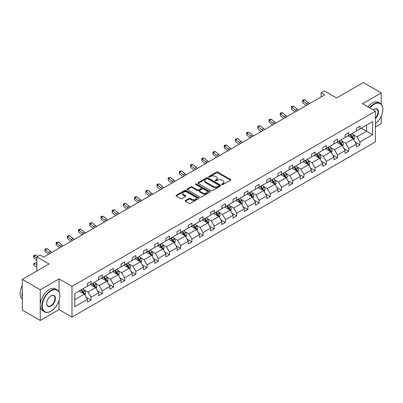 <?xml version="1.0" encoding="UTF-8"?>
<svg xmlns="http://www.w3.org/2000/svg" width="403" height="403" viewBox="0 0 403 403"><rect width="100%" height="100%" fill="white"/><g stroke="black" fill="none" stroke-linecap="round" stroke-linejoin="round"><path stroke-width="0.6" d="M221.988 184.554A0.7 0.403 0 0 0 222.975 184.554L230.466 180.227A0.997 0.574 0 0 0 230.758 179.819A0.997 0.574 0 0 0 230.466 179.416L217.776 172.086A0.997 0.574 0 0 0 216.366 172.086L208.875 176.413A0.7 0.403 0 0 0 208.673 176.695A0.7 0.403 0 0 0 208.875 176.982A0.7 0.403 0 0 0 209.862 176.982L210.834 176.423A3.189 1.844 0 0 1 215.343 176.423L216.401 177.033A3.189 1.844 0 0 1 217.338 178.338A3.189 1.844 0 0 1 216.401 179.637L215.434 180.196A0.7 0.403 0 0 0 215.227 180.484A0.7 0.403 0 0 0 215.434 180.766A0.7 0.403 0 0 0 216.421 180.766L217.388 180.206A3.189 1.844 0 0 1 221.902 180.206L222.96 180.816A3.189 1.844 0 0 1 223.892 182.121A3.189 1.844 0 0 1 222.96 183.42L221.988 183.985A0.7 0.403 0 0 0 221.786 184.267A0.7 0.403 0 0 0 221.988 184.554L221.988 183.985M381.268 104.196L381.268 92.902L363.315 82.534L336.596 97.959L324.385 90.912L321.12 92.796L321.12 96.942M375.415 126.965L381.268 123.585L381.268 116.114M59.04 291.943L59.04 278.936L40.26 289.782L40.26 320.466L22.306 310.098L22.306 279.415L49.02 263.99L36.814 256.938L36.814 271.038M40.26 289.782L22.306 279.415M185.42 200.498A0.997 0.574 0 0 0 185.128 200.906A0.997 0.574 0 0 0 185.42 201.314L188.977 203.369A0.997 0.574 0 0 0 190.387 203.369L198.709 198.563A0.997 0.574 0 0 0 199.001 198.155A0.997 0.574 0 0 0 198.709 197.752L186.02 190.423A0.997 0.574 0 0 0 184.609 190.423L176.287 195.228A0.997 0.574 0 0 0 175.995 195.631A0.997 0.574 0 0 0 176.287 196.039L180.589 198.523A0.997 0.574 0 0 0 182 198.523L185.561 196.468A0.997 0.574 0 0 0 185.854 196.06A0.997 0.574 0 0 0 185.561 195.651L183.425 194.422A2.665 1.541 0 0 1 182.645 193.334A2.665 1.541 0 0 1 184.292 191.909A2.665 1.541 0 0 1 187.199 192.246L195.551 197.067A2.665 1.541 0 0 1 196.332 198.155A2.665 1.541 0 0 1 194.689 199.581A2.665 1.541 0 0 1 191.783 199.243L190.387 198.442A0.997 0.574 0 0 0 188.977 198.442L185.42 200.498L185.42 201.314L188.977 199.273L188.977 198.442M36.814 256.938L40.078 255.054L43.67 257.124L324.712 94.871L321.12 92.796M59.04 278.936L71.971 286.402L375.415 111.208L375.415 141.891L71.971 317.085L71.971 286.402M381.268 92.902L362.488 103.742L375.415 111.208M210.905 190.71A0.997 0.574 0 0 0 212.316 190.71L220.632 185.904A0.997 0.574 0 0 0 220.925 185.501A0.997 0.574 0 0 0 220.632 185.093L207.943 177.763A0.997 0.574 0 0 0 206.532 177.763L198.216 182.569A0.997 0.574 0 0 0 197.923 182.977A0.997 0.574 0 0 0 198.216 183.38L210.905 190.71M196.06 184.705A0.7 0.403 0 0 1 196.77 184.801L209.656 192.241L201.349 197.037A0.997 0.574 0 0 1 199.943 197.037L187.254 189.712L187.254 188.896A0.997 0.574 0 0 0 186.962 189.304A0.997 0.574 0 0 0 187.254 189.712M187.254 188.896L190.81 186.841A0.997 0.574 0 0 1 192.221 186.841L197.369 189.813A0.997 0.574 0 0 0 198.78 189.813L201.137 188.448A0.997 0.574 0 0 0 201.429 188.045A0.997 0.574 0 0 0 201.137 187.637L195.782 184.544A0.7 0.403 0 0 1 195.576 184.257A0.7 0.403 0 0 1 196.009 183.884A0.7 0.403 0 0 1 196.77 183.975L209.671 191.42A0.997 0.574 0 0 1 209.963 191.828A0.997 0.574 0 0 1 209.671 192.236L209.671 191.42M74.736 293.596L87.446 286.256L87.446 283.48L91.038 281.405L91.038 284.18L98.649 279.788L98.649 277.007L102.241 274.937L102.241 277.712L109.858 273.32L109.858 270.539L113.445 268.469L113.445 271.244L121.061 266.851L121.061 264.071L124.653 262L124.653 264.776L132.265 260.383L132.265 257.603L135.856 255.532L135.856 258.308L143.468 253.915L143.468 251.134L147.06 249.059L147.06 251.84L154.671 247.442L154.671 244.666L158.263 242.591L158.263 245.372L165.875 240.974L165.875 238.198L169.467 236.123L169.467 238.903L177.078 234.506L177.078 231.73L180.67 229.655L180.67 232.435L188.287 228.038L188.287 225.262L191.878 223.186L191.878 225.967L199.49 221.569L199.49 218.789L203.082 216.718L203.082 219.494L210.693 215.101L210.693 212.321L214.285 210.25L214.285 213.026L221.897 208.633L221.897 205.852L225.489 203.782L225.489 206.558L233.1 202.165L233.1 199.384L236.692 197.314L236.692 200.09L244.304 195.697L244.304 192.916L247.895 190.841L247.895 193.621L255.512 189.224L255.512 186.448L259.099 184.373L259.099 187.153L266.715 182.755L266.715 179.98L270.307 177.904L270.307 180.685L277.919 176.287L277.919 173.512L281.511 171.436L281.511 174.217L289.122 169.819L289.122 167.044L292.714 164.968L292.714 167.749L300.326 163.351L300.326 160.575L303.917 158.5L303.917 161.276L311.529 156.883L311.529 154.102L315.121 152.032L315.121 154.807L322.738 150.415L322.738 147.634L326.324 145.564L326.324 148.339L333.941 143.947L333.941 141.166L337.533 139.095L337.533 141.871L345.144 137.478L345.144 134.698L348.736 132.627L348.736 135.403L356.348 131.01L356.348 128.23L359.939 126.154L359.939 128.935L372.649 121.595L372.649 134.698L359.939 142.037L359.939 144.818L356.348 146.888L356.348 144.113L348.736 148.506L348.736 151.286L345.144 153.357L345.144 150.581L337.533 154.974L337.533 157.754L333.941 159.825L333.941 157.049L326.324 161.442L326.324 164.222L322.738 166.298L322.738 163.517L315.121 167.915L315.121 170.691L311.529 172.766L311.529 169.985L303.917 174.383L303.917 177.159L300.326 179.234L300.326 176.454L292.714 180.851L292.714 183.627L289.122 185.702L289.122 182.922L281.511 187.319L281.511 190.095L277.919 192.171L277.919 189.39L270.307 193.788L270.307 196.563L266.715 198.639L266.715 195.863L259.099 200.256L259.099 203.036L255.512 205.107L255.512 202.331L247.895 206.724L247.895 209.505L244.304 211.575L244.304 208.799L236.692 213.192L236.692 215.973L233.1 218.043L233.1 215.267L225.489 219.66L225.489 222.441L221.897 224.511L221.897 221.736L214.285 226.128L214.285 228.909L210.693 230.984L210.693 228.204L203.082 232.602L203.082 235.377L199.49 237.453L199.49 234.672L191.878 239.07L191.878 241.845L188.287 243.921L188.287 241.14L180.67 245.538L180.67 248.313L177.078 250.389L177.078 247.608L169.467 252.006L169.467 254.782L165.875 256.857L165.875 254.076L158.263 258.474L158.263 261.255L154.671 263.325L154.671 260.55L147.06 264.942L147.06 267.723L143.468 269.793L143.468 267.018L135.856 271.41L135.856 274.191L132.265 276.262L132.265 273.486L124.653 277.879L124.653 280.659L121.061 282.73L121.061 279.954L113.445 284.347L113.445 287.127L109.858 289.203L109.858 286.422L102.241 290.82L102.241 293.596L98.649 295.671L98.649 292.89L91.038 297.288L91.038 300.064L87.446 302.139L87.446 299.358L74.736 306.698L74.736 293.596M90.317 284.599L95.637 287.666L88.02 292.059L83.864 289.661M88.02 292.059L91.038 297.288M95.637 287.666L98.649 292.89M87.446 285.591L88.02 285.923L91.038 284.18M101.526 278.13L106.84 281.198L99.224 285.591L95.068 283.193M99.224 285.591L102.241 290.82M106.84 281.198L109.858 286.422M98.649 279.123L99.224 279.455L102.241 277.712M112.729 271.662L118.044 274.73L110.432 279.123L106.271 276.725M110.432 279.123L113.445 284.347M118.044 274.73L121.061 279.954M109.858 272.655L110.432 272.987L113.445 271.244M123.933 265.194L129.247 268.262L121.635 272.655L117.48 270.257M121.635 272.655L124.653 277.879M129.247 268.262L132.265 273.486M121.061 266.187L121.635 266.519L124.653 264.776M135.136 258.721L140.451 261.794L132.839 266.187L128.683 263.789M132.839 266.187L135.856 271.41M140.451 261.794L143.468 267.018M132.265 259.718L132.839 260.051L135.856 258.308M146.339 252.253L151.654 255.321L144.042 259.718L139.886 257.321M144.042 259.718L147.06 264.942M151.654 255.321L154.671 260.55M143.468 253.25L144.042 253.583L147.06 251.84M157.543 245.785L162.862 248.853L155.246 253.25L151.09 250.847M155.246 253.25L158.263 258.474M162.862 248.853L165.875 254.076M154.671 246.782L155.246 247.115L158.263 245.372M168.751 239.317L174.066 242.384L166.449 246.782L162.293 244.379M166.449 246.782L169.467 252.006M174.066 242.384L177.078 247.608M165.875 240.314L166.449 240.641L169.467 238.903M179.955 232.848L185.269 235.916L177.658 240.314L173.497 237.911M177.658 240.314L180.67 245.538M185.269 235.916L188.287 241.14M177.078 233.846L177.658 234.173L180.67 232.435M191.158 226.38L196.473 229.448L188.861 233.846L184.7 231.443M188.861 233.846L191.878 239.07M196.473 229.448L199.49 234.672M188.287 227.373L188.861 227.705L191.878 225.967M202.361 219.912L207.676 222.98L200.064 227.373L195.908 224.975M200.064 227.373L203.082 232.602M207.676 222.98L210.693 228.204M199.49 220.904L200.064 221.237L203.082 219.494M213.565 213.444L218.879 216.512L211.268 220.904L207.112 218.507M211.268 220.904L214.285 226.128M218.879 216.512L221.897 221.736M210.693 214.436L211.268 214.769L214.285 213.026M224.768 206.976L230.083 210.044L222.471 214.436L218.315 212.038M222.471 214.436L225.489 219.66M230.083 210.044L233.1 215.267M221.897 207.968L222.471 208.301L225.489 206.558M235.977 200.503L241.291 203.575L233.675 207.968L229.519 205.57M233.675 207.968L236.692 213.192M241.291 203.575L244.304 208.799M233.1 201.5L233.675 201.832L236.692 200.09M247.18 194.034L252.495 197.102L244.878 201.5L240.722 199.102M244.878 201.5L247.895 206.724M252.495 197.102L255.512 202.331M244.304 195.032L244.878 195.364L247.895 193.621M258.383 187.566L263.698 190.634L256.086 195.032L251.925 192.629M256.086 195.032L259.099 200.256M263.698 190.634L266.715 195.863M255.512 188.564L256.086 188.896L259.099 187.153M269.587 181.098L274.901 184.166L267.29 188.564L263.134 186.161M267.29 188.564L270.307 193.788M274.901 184.166L277.919 189.39M266.715 182.096L267.29 182.428L270.307 180.685M280.79 174.63L286.105 177.698L278.493 182.096L274.337 179.693M278.493 182.096L281.511 187.319M286.105 177.698L289.122 182.922M277.919 175.627L278.493 175.955L281.511 174.217M291.994 168.162L297.308 171.23L289.697 175.627L285.541 173.225M289.697 175.627L292.714 180.851M297.308 171.23L300.326 176.454M289.122 169.154L289.697 169.487L292.714 167.749M303.197 161.694L308.517 164.762L300.9 169.154L296.744 166.756M300.9 169.154L303.917 174.383M308.517 164.762L311.529 169.985M300.326 162.686L300.9 163.019L303.917 161.276M314.405 155.226L319.72 158.293L312.103 162.686L307.947 160.288M312.103 162.686L315.121 167.915M319.72 158.293L322.738 163.517M311.529 156.218L312.103 156.55L315.121 154.807M325.609 148.757L330.923 151.825L323.312 156.218L319.151 153.82M323.312 156.218L326.324 161.442M330.923 151.825L333.941 157.049M322.738 149.75L323.312 150.082L326.324 148.339M336.812 142.284L342.127 145.357L334.515 149.75L330.359 147.352M334.515 149.75L337.533 154.974M342.127 145.357L345.144 150.581M333.941 143.282L334.515 143.614L337.533 141.871M348.016 135.816L353.33 138.889L345.719 143.282L341.563 140.884M345.719 143.282L348.736 148.506M353.33 138.889L356.348 144.113M345.144 136.813L345.719 137.146L348.736 135.403M361.305 128.149L366.619 131.217L356.922 136.813L352.766 134.416M356.922 136.813L359.939 142.037M372.649 134.698L366.619 131.217L366.619 125.076L372.649 121.595M40.26 320.466L59.04 309.625L71.971 317.085M356.348 130.345L356.922 130.678L359.939 128.935M74.736 299.731L84.428 294.135L79.114 291.067M84.428 294.135L87.446 299.358M355.164 142.058L359.939 144.818M343.961 148.526L348.736 151.286M332.752 154.994L337.533 157.754M321.549 161.467L326.324 164.222M310.345 167.935L315.121 170.691M299.142 174.403L303.917 177.159M287.938 180.871L292.714 183.627M276.735 187.34L281.511 190.095M265.532 193.808L270.307 196.563M254.323 200.276L259.099 203.036M243.12 206.744L247.895 209.505M231.916 213.212L236.692 215.973M220.713 219.685L225.489 222.441M209.51 226.154L214.285 228.909M198.306 232.622L203.082 235.377M187.098 239.09L191.878 241.845M175.894 245.558L180.67 248.313M164.691 252.026L169.467 254.782M153.488 258.494L158.263 261.255M142.284 264.962L147.06 267.723M131.081 271.431L135.856 274.191M119.872 277.899L124.653 280.659M108.669 284.372L113.445 287.127M97.466 290.84L102.241 293.596M86.262 297.308L91.038 300.064M59.04 309.625L59.04 300.462M222.27 184.65L222.96 184.252A3.189 1.844 0 0 0 223.892 182.952L223.892 182.121M217.338 178.338L217.338 179.164A3.189 1.844 0 0 1 216.401 180.468L215.711 180.866M230.456 180.237L217.776 172.917A0.997 0.574 0 0 0 216.366 172.917L209.157 177.078M220.617 185.914L207.943 178.594A0.997 0.574 0 0 0 206.532 178.594L198.226 183.39L198.216 182.569M218.869 185.783A0.7 0.403 0 0 0 219.076 185.501A0.7 0.403 0 0 0 218.869 185.214L207.731 178.781A0.7 0.403 0 0 0 206.744 178.781L205.721 179.375A3.189 1.844 0 0 0 204.789 180.675A3.189 1.844 0 0 0 205.721 181.98L213.338 186.372A3.189 1.844 0 0 0 217.847 186.372L218.869 185.783L218.869 186.614A0.7 0.403 0 0 0 219.076 186.327L219.076 185.501M204.789 180.675L204.789 181.506A3.189 1.844 0 0 0 205.721 182.806L205.721 181.98M218.869 186.614L217.847 187.204A3.189 1.844 0 0 1 213.338 187.204L205.721 182.806M187.264 189.717L190.81 187.672L190.81 186.841M201.429 188.045L201.429 188.871A0.997 0.574 0 0 1 201.137 189.279L198.78 190.644A0.997 0.574 0 0 1 197.369 190.644L192.221 187.672A0.997 0.574 0 0 0 190.81 187.672M202.709 192.896A2.665 1.541 0 0 0 205.616 193.228A2.665 1.541 0 0 0 207.263 191.808A2.665 1.541 0 0 0 206.482 190.72L203.535 189.017A0.997 0.574 0 0 0 202.125 189.017L199.767 190.382A0.997 0.574 0 0 0 199.475 190.79A0.997 0.574 0 0 0 199.767 191.198L202.709 192.896L202.709 193.727A2.665 1.541 0 0 0 205.616 194.06A2.665 1.541 0 0 0 207.263 192.639L207.263 191.808M199.475 190.79L199.475 191.621A0.997 0.574 0 0 0 199.767 192.024L199.767 191.198M202.709 193.727L199.767 192.024M196.332 198.155L196.332 198.986A2.665 1.541 0 0 1 194.689 200.407A2.665 1.541 0 0 1 191.783 200.074L190.387 199.273A0.997 0.574 0 0 0 188.977 199.273M182.645 193.334L182.645 194.165A2.665 1.541 0 0 0 183.425 195.254L183.425 194.422M185.546 196.478L183.425 195.254M198.694 198.573L186.02 191.254A0.997 0.574 0 0 0 184.609 191.254L176.302 196.049M353.879 139.831L354.539 137.927A2.69 1.552 -120 0 0 353.678 135.635L352.066 133.479M349.174 136.486L348.474 135.554M352.932 138.657L353.083 138.038A2.69 1.552 -120 0 0 352.313 136.421L350.701 134.27M350.026 134.657L351.804 137.025A1.37 0.791 60 0 1 352.051 137.443L353.083 138.038M349.839 134.763L351.451 136.919A2.69 1.552 60 0 1 352.121 138.189M307.917 104.563A5.078 2.932 60 0 1 306.517 103.712L303.096 100.836L302.693 102.624L306.119 105.5A7.617 4.398 -120 0 0 306.189 105.561M309.716 103.526A5.078 2.932 60 0 1 308.315 102.674L304.89 99.798L303.096 100.836L302.603 100.297L303.323 99.879L304.89 99.798M302.693 102.624L302.603 100.297M375.415 123.696A12.392 7.153 120 0 0 382.85 109.404A12.392 7.153 120 0 0 374.09 104.347A12.392 7.153 120 0 0 369.883 108.014M369.511 107.797A12.694 7.33 -60 0 1 373.873 103.974A12.694 7.33 -60 0 1 380.22 103.344A12.694 7.33 -60 0 1 382.85 109.158A12.694 7.33 -60 0 1 382.85 109.278M373.269 109.969A6.196 3.577 -60 0 1 374.09 109.404L374.09 109.404A6.196 3.577 -60 0 1 378.417 111.188A6.196 3.577 -60 0 1 375.415 118.517M367.929 106.886A12.694 7.33 -60 0 1 372.291 103.062A12.694 7.33 -60 0 1 378.639 102.433L380.22 103.344M375.415 117.913A5.889 3.4 120 0 0 376.82 109.238A5.889 3.4 120 0 0 373.979 109.47M50.818 311.217L51.035 311.096A12.392 7.153 120 0 0 59.795 295.918A12.392 7.153 120 0 0 51.035 290.86A12.392 7.153 120 0 0 42.27 306.033A12.392 7.153 120 0 0 51.035 311.096L50.818 311.217A12.694 7.33 -60 0 1 44.471 311.846A12.694 7.33 -60 0 1 42.522 301.676A12.694 7.33 -60 0 1 50.818 290.487A12.694 7.33 -60 0 1 57.166 289.858A12.694 7.33 -60 0 1 59.795 295.671A12.694 7.33 -60 0 1 59.795 295.797M51.035 306.033A6.196 3.577 -60 0 1 46.652 303.504A6.196 3.577 -60 0 1 51.035 295.918L51.035 295.918A6.196 3.577 -60 0 1 55.413 298.447A6.196 3.577 -60 0 1 51.035 306.033M46.652 303.378A5.889 3.4 120 0 0 47.871 305.953A5.889 3.4 120 0 0 50.818 305.66A5.889 3.4 120 0 0 54.667 300.472A5.889 3.4 120 0 0 53.765 295.752A5.889 3.4 120 0 0 50.924 295.983M44.471 311.846L42.889 310.935A12.694 7.33 -60 0 1 40.945 300.764A12.694 7.33 -60 0 1 49.237 289.576A12.694 7.33 -60 0 1 55.584 288.946L57.166 289.858M22.306 297.243A12.694 7.33 -60 0 1 22.306 291.44M22.306 299.006A12.694 7.33 -60 0 1 22.306 285.531M342.671 146.299L343.331 144.395A2.69 1.552 -120 0 0 342.474 142.103L340.862 139.947M337.971 142.954L337.271 142.022M341.729 145.125L341.88 144.506A2.69 1.552 -120 0 0 341.109 142.889L339.497 140.738M338.822 141.126L340.595 143.493A1.37 0.791 60 0 1 340.847 143.911L341.88 144.506M338.636 141.236L340.248 143.387A2.69 1.552 60 0 1 340.918 144.657M331.468 152.767L332.127 150.863A2.69 1.552 -120 0 0 331.271 148.571L329.659 146.415M326.768 149.422L326.067 148.49M330.525 151.593L330.677 150.979A2.69 1.552 -120 0 0 329.906 149.357L328.294 147.206M327.619 147.594L329.392 149.961A1.37 0.791 60 0 1 329.644 150.379L330.677 150.979M327.432 147.705L329.044 149.856A2.69 1.552 60 0 1 329.714 151.125M296.714 111.032A5.078 2.932 60 0 1 295.313 110.18L291.888 107.304L291.49 109.092L294.915 111.969A7.617 4.398 -120 0 0 294.986 112.029M298.512 109.999A5.078 2.932 60 0 1 297.107 109.142L293.686 106.266L291.888 107.304L291.399 106.765L292.115 106.347L293.686 106.266M291.49 109.092L291.399 106.765M285.51 117.5A5.078 2.932 60 0 1 284.11 116.648L280.684 113.772L280.286 115.56L283.712 118.437A7.617 4.398 -120 0 0 283.783 118.497M287.304 116.467A5.078 2.932 60 0 1 285.903 115.611L282.483 112.734L280.684 113.772L280.196 113.233L280.911 112.815L282.483 112.734M280.286 115.56L280.196 113.233M320.264 159.24L320.924 157.331A2.69 1.552 -120 0 0 320.068 155.039L318.456 152.888M315.564 155.89L314.864 154.959M319.322 158.062L319.473 157.447A2.69 1.552 -120 0 0 318.702 155.825L317.09 153.674M316.415 154.062L318.189 156.429A1.37 0.791 60 0 1 318.441 156.848L319.473 157.447M316.229 154.173L317.841 156.324A2.69 1.552 60 0 1 318.511 157.593M274.307 123.973A5.078 2.932 60 0 1 272.907 123.117L269.481 120.24L269.083 122.028L272.504 124.91A7.617 4.398 -120 0 0 272.579 124.97M276.1 122.935A5.078 2.932 60 0 1 274.7 122.079L271.279 119.202L269.481 120.24L268.992 119.701L269.708 119.288L271.279 119.202M269.083 122.028L268.992 119.701M309.061 165.709L309.721 163.799A2.69 1.552 -120 0 0 308.864 161.507L307.247 159.356M304.356 162.364L303.661 161.427M308.119 164.53L308.27 163.915A2.69 1.552 -120 0 0 307.499 162.293L305.887 160.142M305.212 160.53L306.985 162.903A1.37 0.791 60 0 1 307.232 163.316L308.27 163.915M305.021 160.641L306.638 162.792A2.69 1.552 60 0 1 307.308 164.061M263.104 130.441A5.078 2.932 60 0 1 261.698 129.585L258.278 126.708L257.88 128.502L261.3 131.378A7.617 4.398 -120 0 0 261.376 131.438M264.897 129.403A5.078 2.932 60 0 1 263.497 128.547L260.071 125.671L258.278 126.708L257.784 126.169L260.071 125.671M257.88 128.502L257.784 126.169M297.857 172.177L298.517 170.268A2.69 1.552 -120 0 0 297.656 167.975L296.044 165.824M293.152 168.832L292.452 167.895M296.915 171.003L297.061 170.383A2.69 1.552 -120 0 0 296.291 168.761L294.679 166.61M294.009 166.998L295.782 169.371A1.37 0.791 60 0 1 296.029 169.784L297.061 170.383M293.817 167.109L295.429 169.26A2.69 1.552 60 0 1 296.104 170.534M251.9 136.909A5.078 2.932 60 0 1 250.495 136.053L247.074 133.176L246.676 134.97L250.097 137.846A7.617 4.398 -120 0 0 250.172 137.907M253.694 135.871A5.078 2.932 60 0 1 252.293 135.015L248.868 132.139L247.074 133.176L246.581 132.637L248.868 132.139M246.676 134.97L246.581 132.637M286.654 178.645L287.314 176.736A2.69 1.552 -120 0 0 286.452 174.444L284.84 172.293M281.949 175.3L281.249 174.363M285.707 177.471L285.858 176.852A2.69 1.552 -120 0 0 285.087 175.234L283.475 173.078M282.8 173.471L284.578 175.839A1.37 0.791 60 0 1 284.825 176.252L285.858 176.852M282.614 173.577L284.226 175.728A2.69 1.552 60 0 1 284.896 177.003M240.692 143.377A5.078 2.932 60 0 1 239.291 142.521L235.871 139.645L235.468 141.438L238.893 144.314A7.617 4.398 -120 0 0 238.964 144.375M242.49 142.34A5.078 2.932 60 0 1 241.09 141.488L237.664 138.607L235.871 139.645L235.377 139.106L237.664 138.607M235.468 141.438L235.377 139.106M275.445 185.113L276.11 183.204A2.69 1.552 -120 0 0 275.249 180.912L273.637 178.761M270.745 181.768L270.045 180.836M274.503 183.939L274.655 183.32A2.69 1.552 -120 0 0 273.884 181.703L272.272 179.547M271.597 179.94L273.37 182.307A1.37 0.791 60 0 1 273.622 182.725L274.655 183.32M271.41 180.045L273.022 182.196A2.69 1.552 60 0 1 273.692 183.471M229.488 149.845A5.078 2.932 60 0 1 228.088 148.989L224.662 146.113L224.264 147.906L227.69 150.782A7.617 4.398 -120 0 0 227.76 150.843M231.287 148.808A5.078 2.932 60 0 1 229.881 147.956L226.461 145.08L224.662 146.113L224.174 145.574L224.889 145.161L226.461 145.08M224.264 147.906L224.174 145.574M264.242 191.581L264.902 189.672A2.69 1.552 -120 0 0 264.046 187.38L262.434 185.229M259.542 188.236L258.842 187.304M263.3 190.407L263.451 189.788A2.69 1.552 -120 0 0 262.68 188.171L261.068 186.015M260.393 186.408L262.167 188.775A1.37 0.791 60 0 1 262.418 189.193L263.451 189.788M260.207 186.513L261.819 188.669A2.69 1.552 60 0 1 262.489 189.939M218.285 156.314A5.078 2.932 60 0 1 216.885 155.462L213.459 152.581L213.061 154.374L216.487 157.251A7.617 4.398 -120 0 0 216.557 157.311M220.083 155.276A5.078 2.932 60 0 1 218.678 154.425L215.257 151.548L213.459 152.581L212.97 152.042L213.686 151.629L215.257 151.548M213.061 154.374L212.97 152.042M253.039 198.049L253.699 196.14A2.69 1.552 -120 0 0 252.842 193.848L251.23 191.697M248.339 194.704L247.638 193.772M252.097 196.876L252.248 196.256A2.69 1.552 -120 0 0 251.477 194.639L249.865 192.488M249.19 192.876L250.963 195.243A1.37 0.791 60 0 1 251.215 195.662L252.248 196.256M249.004 192.982L250.616 195.138A2.69 1.552 60 0 1 251.286 196.407M241.835 204.517L242.495 202.613A2.69 1.552 -120 0 0 241.639 200.321L240.022 198.165M237.13 201.173L236.435 200.241M240.893 203.344L241.044 202.724A2.69 1.552 -120 0 0 240.274 201.107L238.662 198.956M237.987 199.344L239.76 201.712A1.37 0.791 60 0 1 240.007 202.13L241.044 202.724M237.795 199.45L239.412 201.606A2.69 1.552 60 0 1 240.082 202.875M230.632 210.986L231.292 209.081A2.69 1.552 -120 0 0 230.43 206.789L228.818 204.633M225.927 207.641L225.227 206.709M229.69 209.812L229.836 209.192A2.69 1.552 -120 0 0 229.07 207.575L227.453 205.424M226.783 205.812L228.556 208.18A1.37 0.791 60 0 1 228.803 208.598L229.836 209.192M226.592 205.923L228.204 208.074A2.69 1.552 60 0 1 228.879 209.343M219.428 217.454L220.088 215.55A2.69 1.552 -120 0 0 219.227 213.258L217.615 211.107M214.723 214.109L214.023 213.177M218.481 216.28L218.633 215.665A2.69 1.552 -120 0 0 217.862 214.043L216.25 211.892M215.575 212.28L217.353 214.648A1.37 0.791 60 0 1 217.6 215.066L218.633 215.665M215.388 212.391L217 214.542A2.69 1.552 60 0 1 217.67 215.812M208.22 223.927L208.885 222.018A2.69 1.552 -120 0 0 208.024 219.726L206.412 217.575M203.52 220.577L202.82 219.645M207.278 222.748L207.429 222.134A2.69 1.552 -120 0 0 206.658 220.512L205.046 218.361M204.371 218.748L206.15 221.121A1.37 0.791 60 0 1 206.396 221.534L207.429 222.134M204.185 218.859L205.797 221.01A2.69 1.552 60 0 1 206.467 222.28M197.017 230.395L197.677 228.486A2.69 1.552 -120 0 0 196.82 226.194L195.208 224.043M192.317 227.05L191.616 226.113M196.075 229.216L196.226 228.602A2.69 1.552 -120 0 0 195.455 226.98L193.843 224.829M193.168 225.217L194.941 227.589A1.37 0.791 60 0 1 195.193 228.002L196.226 228.602M192.982 225.327L194.594 227.478A2.69 1.552 60 0 1 195.264 228.753M185.813 236.863L186.473 234.954A2.69 1.552 -120 0 0 185.617 232.662L184.005 230.511M181.113 233.518L180.413 232.581M184.871 235.69L185.022 235.07A2.69 1.552 -120 0 0 184.252 233.453L182.64 231.297M181.965 231.69L183.738 234.057A1.37 0.791 60 0 1 183.99 234.47L185.022 235.07M181.778 231.796L183.39 233.947A2.69 1.552 60 0 1 184.06 235.221M174.61 243.331L175.27 241.422A2.69 1.552 -120 0 0 174.413 239.13L172.801 236.979M169.905 239.987L169.21 239.055M173.668 242.158L173.819 241.538A2.69 1.552 -120 0 0 173.048 239.921L171.436 237.765M170.761 238.158L172.534 240.526A1.37 0.791 60 0 1 172.786 240.944L173.819 241.538M170.575 238.264L172.187 240.415A2.69 1.552 60 0 1 172.857 241.689M163.406 249.8L164.066 247.89A2.69 1.552 -120 0 0 163.205 245.598L161.593 243.447M158.701 246.455L158.001 245.523M162.464 248.626L162.616 248.006A2.69 1.552 -120 0 0 161.845 246.389L160.228 244.233M159.558 244.626L161.331 246.994A1.37 0.791 60 0 1 161.578 247.412L162.616 248.006M159.366 244.732L160.978 246.888A2.69 1.552 60 0 1 161.653 248.157M152.203 256.268L152.863 254.358A2.69 1.552 -120 0 0 152.002 252.066L150.39 249.915M147.498 252.923L146.798 251.991M151.256 255.094L151.407 254.474A2.69 1.552 -120 0 0 150.636 252.857L149.024 250.706M148.349 251.094L150.128 253.462A1.37 0.791 60 0 1 150.374 253.88L151.407 254.474M148.163 251.2L149.775 253.356A2.69 1.552 60 0 1 150.445 254.625M207.082 162.782A5.078 2.932 60 0 1 205.681 161.93L202.256 159.054L201.858 160.842L205.278 163.719A7.617 4.398 -120 0 0 205.354 163.779M208.875 161.744A5.078 2.932 60 0 1 207.474 160.893L204.054 158.016L202.256 159.054L201.767 158.515L202.482 158.097L204.054 158.016M201.858 160.842L201.767 158.515M195.878 169.25A5.078 2.932 60 0 1 194.473 168.399L191.052 165.522L190.654 167.31L194.075 170.187A7.617 4.398 -120 0 0 194.15 170.247M197.672 168.212A5.078 2.932 60 0 1 196.271 167.361L192.846 164.484L191.052 165.522L190.559 164.983L191.279 164.565L192.846 164.484M190.654 167.31L190.559 164.983M184.675 175.718A5.078 2.932 60 0 1 183.269 174.867L179.849 171.99L179.451 173.779L182.871 176.655A7.617 4.398 -120 0 0 182.947 176.716M186.468 174.685A5.078 2.932 60 0 1 185.068 173.829L181.642 170.953L179.849 171.99L179.355 171.451L180.076 171.033L181.642 170.953M179.451 173.779L179.355 171.451M173.466 182.186A5.078 2.932 60 0 1 172.066 181.335L168.645 178.458L168.242 180.247L171.668 183.128A7.617 4.398 -120 0 0 171.738 183.189M175.265 181.154A5.078 2.932 60 0 1 173.864 180.297L170.439 177.421L168.645 178.458L168.152 177.919L170.439 177.421M168.242 180.247L168.152 177.919M162.263 188.659A5.078 2.932 60 0 1 160.862 187.803L157.437 184.927L157.039 186.715L160.465 189.596A7.617 4.398 -120 0 0 160.535 189.657M164.061 187.622A5.078 2.932 60 0 1 162.656 186.765L159.235 183.889L157.437 184.927L156.948 184.388L159.235 183.889M157.039 186.715L156.948 184.388M151.06 195.128A5.078 2.932 60 0 1 149.659 194.271L146.234 191.395L145.836 193.188L149.261 196.065A7.617 4.398 -120 0 0 149.332 196.125M152.858 194.09A5.078 2.932 60 0 1 151.452 193.233L148.032 190.357L146.234 191.395L145.745 190.856L146.46 190.443L148.032 190.357M145.836 193.188L145.745 190.856M139.856 201.596A5.078 2.932 60 0 1 138.456 200.739L135.03 197.863L134.632 199.656L138.053 202.533A7.617 4.398 -120 0 0 138.128 202.593M141.649 200.558A5.078 2.932 60 0 1 140.249 199.702L136.829 196.825L135.03 197.863L134.542 197.324L135.257 196.911L136.829 196.825M134.632 199.656L134.542 197.324M128.653 208.064A5.078 2.932 60 0 1 127.252 207.207L123.827 204.331L123.429 206.124L126.849 209.001A7.617 4.398 -120 0 0 126.925 209.061M130.446 207.026A5.078 2.932 60 0 1 129.046 206.175L125.62 203.293L123.827 204.331L123.333 203.792L125.62 203.293M123.429 206.124L123.333 203.792M117.449 214.532A5.078 2.932 60 0 1 116.044 213.676L112.623 210.799L112.225 212.593L115.646 215.469A7.617 4.398 -120 0 0 115.721 215.529M119.243 213.494A5.078 2.932 60 0 1 117.842 212.643L114.417 209.767L112.623 210.799L112.13 210.26L114.417 209.767M112.225 212.593L112.13 210.26M106.246 221A5.078 2.932 60 0 1 104.84 220.149L101.42 217.267L101.022 219.061L104.442 221.937A7.617 4.398 -120 0 0 104.513 221.998M108.039 219.962A5.078 2.932 60 0 1 106.639 219.111L103.213 216.235L101.42 217.267L100.926 216.733L101.647 216.315L103.213 216.235M101.022 219.061L100.926 216.733M141 262.736L141.66 260.832A2.69 1.552 -120 0 0 140.798 258.54L139.186 256.384M136.295 259.391L135.594 258.459M140.053 261.562L140.204 260.942A2.69 1.552 -120 0 0 139.433 259.325L137.821 257.174M137.146 257.562L138.924 259.93A1.37 0.791 60 0 1 139.171 260.348L140.204 260.942M136.96 257.668L138.572 259.824A2.69 1.552 60 0 1 139.242 261.094M95.037 227.468A5.078 2.932 60 0 1 93.637 226.617L90.217 223.741L89.814 225.529L93.239 228.405A7.617 4.398 -120 0 0 93.31 228.466M96.836 226.431A5.078 2.932 60 0 1 95.43 225.579L92.01 222.703L90.217 223.741L89.723 223.202L90.443 222.783L92.01 222.703M89.814 225.529L89.723 223.202M129.791 269.204L130.451 267.3A2.69 1.552 -120 0 0 129.595 265.008L127.983 262.852M125.091 265.859L124.391 264.927M128.849 268.03L129 267.411A2.69 1.552 -120 0 0 128.23 265.794L126.618 263.643M125.943 264.03L127.716 266.398A1.37 0.791 60 0 1 127.968 266.816L129 267.411M125.756 264.141L127.368 266.292A2.69 1.552 60 0 1 128.038 267.562M83.834 233.936A5.078 2.932 60 0 1 82.434 233.085L79.008 230.209L78.61 231.997L82.036 234.873A7.617 4.398 -120 0 0 82.106 234.934M85.632 232.904A5.078 2.932 60 0 1 84.227 232.047L80.807 229.171L79.008 230.209L78.52 229.67L79.235 229.252L80.807 229.171M78.61 231.997L78.52 229.67M118.588 275.672L119.248 273.768A2.69 1.552 -120 0 0 118.391 271.476L116.779 269.32M113.888 272.327L113.188 271.395M117.646 274.498L117.797 273.884A2.69 1.552 -120 0 0 117.026 272.262L115.414 270.111M114.739 270.499L116.512 272.866A1.37 0.791 60 0 1 116.764 273.284L117.797 273.884M114.553 270.609L116.165 272.76A2.69 1.552 60 0 1 116.835 274.03M72.631 240.405A5.078 2.932 60 0 1 71.23 239.553L67.805 236.677L67.407 238.465L70.832 241.342A7.617 4.398 -120 0 0 70.903 241.407M74.424 239.372A5.078 2.932 60 0 1 73.024 238.516L69.603 235.639L67.805 236.677L67.316 236.138L68.031 235.725L69.603 235.639M67.407 238.465L67.316 236.138M107.384 282.145L108.044 280.236A2.69 1.552 -120 0 0 107.188 277.944L105.576 275.793M102.679 278.795L101.984 277.863M106.442 280.967L106.594 280.352A2.69 1.552 -120 0 0 105.823 278.73L104.211 276.579M103.536 276.967L105.309 279.339A1.37 0.791 60 0 1 105.561 279.753L106.594 280.352M103.349 277.078L104.961 279.229A2.69 1.552 60 0 1 105.631 280.498M61.427 246.878A5.078 2.932 60 0 1 60.027 246.021L56.601 243.145L56.203 244.933L59.624 247.815A7.617 4.398 -120 0 0 59.699 247.875M63.221 245.84A5.078 2.932 60 0 1 61.82 244.984L58.4 242.107L56.601 243.145L56.113 242.606L56.828 242.193L58.4 242.107M56.203 244.933L56.113 242.606M96.181 288.613L96.841 286.704A2.69 1.552 -120 0 0 95.985 284.412L94.367 282.261M91.476 285.269L90.781 284.332M95.239 287.435L95.39 286.82A2.69 1.552 -120 0 0 94.619 285.198L93.007 283.047M92.332 283.435L94.106 285.808A1.37 0.791 60 0 1 94.352 286.221L95.39 286.82M92.141 283.546L93.758 285.697A2.69 1.552 60 0 1 94.428 286.966M50.224 253.346A5.078 2.932 60 0 1 48.818 252.49L45.398 249.613L45 251.407L48.42 254.283A7.617 4.398 -120 0 0 48.496 254.343M52.017 252.308A5.078 2.932 60 0 1 50.617 251.452L47.191 248.575L45.398 249.613L44.904 249.074L47.191 248.575M45 251.407L44.904 249.074M84.978 295.082L85.638 293.172A2.69 1.552 -120 0 0 84.776 290.88L83.164 288.729M80.273 291.737L79.572 290.8M84.036 293.908L84.182 293.288A2.69 1.552 -120 0 0 83.411 291.666L81.799 289.515M81.129 289.903L82.902 292.276A1.37 0.791 60 0 1 83.149 292.689L84.182 293.288M80.938 290.014L82.55 292.165A2.69 1.552 60 0 1 83.225 293.439M36.814 266.791L34.195 265.97L33.545 263.794L35.59 262.68L36.814 263.063M35.59 262.68L33.797 263.718L36.814 264.665M33.545 263.794L33.797 263.718L34.195 265.97M37.66 256.449L35.988 255.044L34.195 256.081L33.797 257.875L36.814 260.409M36.814 258.283L33.701 255.542L35.988 255.044M33.797 257.875L33.701 255.542M222.96 184.252L222.96 183.42M215.434 180.766L215.434 180.196M216.401 180.468L216.401 179.637M208.875 176.982L208.875 176.413M216.366 172.917L216.366 172.086M217.776 172.917L217.776 172.086M230.466 180.227L230.466 179.416M206.532 178.594L206.532 177.763M207.943 178.594L207.943 177.763M220.632 185.904L220.632 185.093M213.338 187.204L213.338 186.372M217.847 187.204L217.847 186.372M192.221 187.672L192.221 186.841M197.369 190.644L197.369 189.813M198.78 190.644L198.78 189.813M201.137 189.279L201.137 188.448M196.77 184.801L196.77 183.975M190.387 199.273L190.387 198.442M191.783 200.074L191.783 199.243M185.561 196.468L185.561 195.651M176.287 196.039L176.287 195.228M184.609 191.254L184.609 190.423M186.02 191.254L186.02 190.423M198.709 198.563L198.709 197.752M353.139 138.773L354.519 137.977M352.313 136.421L353.678 135.635M350.686 137.358L351.451 136.919M306.517 103.712L308.315 102.674M341.935 145.241L343.316 144.445M341.109 142.889L342.474 142.103M339.482 143.831L340.248 143.387M330.727 151.714L332.112 150.913M329.906 149.357L331.271 148.571M328.279 150.299L329.044 149.856M295.313 110.18L297.107 109.142M284.11 116.648L285.903 115.611M319.524 158.183L320.909 157.382M318.702 155.825L320.068 155.039M317.075 156.767L317.841 156.324M272.907 123.117L274.7 122.079M308.32 164.651L309.705 163.85M307.499 162.293L308.864 161.507M305.872 163.235L306.638 162.792M261.698 129.585L263.497 128.547M297.117 171.119L298.497 170.318M296.291 168.761L297.656 167.975M294.664 169.703L295.429 169.26M250.495 136.053L252.293 135.015M285.913 177.587L287.294 176.786M285.087 175.234L286.452 174.444M283.46 176.171L284.226 175.728M239.291 142.521L241.09 141.488M274.71 184.055L276.09 183.259M273.884 181.703L275.249 180.912M272.257 182.64L273.022 182.196M228.088 148.989L229.881 147.956M263.502 190.523L264.887 189.727M262.68 188.171L264.046 187.38M261.053 189.108L261.819 188.669M216.885 155.462L218.678 154.425M252.298 196.991L253.683 196.196M251.477 194.639L252.842 193.848M249.85 195.576L250.616 195.138M241.095 203.46L242.48 202.664M240.274 201.107L241.639 200.321M238.647 202.044L239.412 201.606M229.891 209.928L231.272 209.132M229.07 207.575L230.43 206.789M227.438 208.517L228.204 208.074M218.688 216.401L220.068 215.6M217.862 214.043L219.227 213.258M216.235 214.985L217 214.542M207.485 222.869L208.865 222.068M206.658 220.512L208.024 219.726M205.031 221.454L205.797 221.01M196.276 229.337L197.661 228.536M195.455 226.98L196.82 226.194M193.828 227.922L194.594 227.478M185.073 235.805L186.458 235.004M184.252 233.453L185.617 232.662M182.624 234.39L183.39 233.947M173.869 242.274L175.255 241.478M173.048 239.921L174.413 239.13M171.421 240.858L172.187 240.415M162.666 248.742L164.046 247.946M161.845 246.389L163.205 245.598M160.218 247.326L160.978 246.888M151.463 255.21L152.843 254.414M150.636 252.857L152.002 252.066M149.009 253.794L149.775 253.356M205.681 161.93L207.474 160.893M194.473 168.399L196.271 167.361M183.269 174.867L185.068 173.829M172.066 181.335L173.864 180.297M160.862 187.803L162.656 186.765M149.659 194.271L151.452 193.233M138.456 200.739L140.249 199.702M127.252 207.207L129.046 206.175M116.044 213.676L117.842 212.643M104.84 220.149L106.639 219.111M140.259 261.678L141.639 260.882M139.433 259.325L140.798 258.54M137.806 260.262L138.572 259.824M93.637 226.617L95.43 225.579M129.056 268.146L130.436 267.35M128.23 265.794L129.595 265.008M126.602 266.736L127.368 266.292M82.434 233.085L84.227 232.047M117.847 274.619L119.233 273.818M117.026 272.262L118.391 271.476M115.399 273.204L116.165 272.76M71.23 239.553L73.024 238.516M106.644 281.087L108.029 280.286M105.823 278.73L107.188 277.944M104.196 279.672L104.961 279.229M60.027 246.021L61.82 244.984M95.44 287.556L96.826 286.755M94.619 285.198L95.985 284.412M92.992 286.14L93.758 285.697M48.818 252.49L50.617 251.452M84.237 294.024L85.617 293.223M83.411 291.666L84.776 290.88M81.784 292.608L82.55 292.165"/></g></svg>
